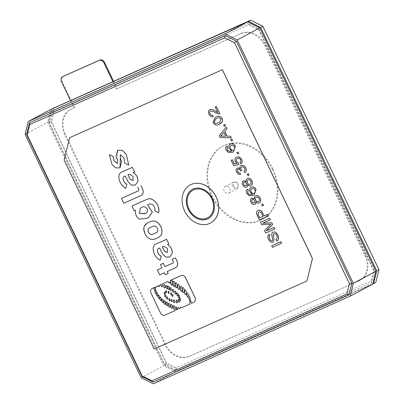 <?xml version="1.0" encoding="UTF-8"?>
<svg xmlns="http://www.w3.org/2000/svg" width="404" height="404" viewBox="0 0 404 404"><rect width="100%" height="100%" fill="white"/><g stroke="black" fill="none" stroke-linecap="round" stroke-linejoin="round"><path stroke-width="0.3" stroke-dasharray="2.02 1.52" d="M224.2 190.966A3.737 2.985 61.9 0 1 225.164 186.456A3.737 2.985 61.9 0 1 229.654 188.542A3.737 2.985 61.9 0 1 228.689 193.051A3.737 2.985 61.9 0 1 224.2 190.966M232.588 186.481A3.737 2.985 61.9 0 1 233.552 181.972A3.737 2.985 61.9 0 1 238.047 184.052A3.737 2.985 61.9 0 1 237.082 188.562A3.737 2.985 61.9 0 1 232.588 186.481M233.638 185.976A2.909 2.318 61.9 0 1 234.507 182.406A2.909 2.318 61.9 0 1 237.88 184.088A2.909 2.318 61.9 0 1 237.012 187.653A2.909 2.318 61.9 0 1 233.638 185.976M192.531 189.314A16.614 13.256 61.9 0 1 192.551 189.299A16.614 13.256 61.9 0 1 212.514 198.556A16.614 13.256 61.9 0 1 208.227 218.599A16.614 13.256 61.9 0 1 208.206 218.614M190.178 184.916A21.599 17.236 -118.1 0 0 184.633 210.964A21.599 17.236 -118.1 0 0 210.555 223.008M144.768 213.822C147.379 213.034 148.106 211.216 146.95 208.368C145.193 206.535 143.364 206.257 141.456 207.535L140.314 208.09M175.695 282.972L175.932 282.911C176.997 282.118 177.836 288.537 176.548 287.643M173.584 305.818L173.801 305.752C174.74 305.106 175.558 310.045 174.407 309.398M171.185 304.661L171.402 304.601C172.336 303.949 173.159 308.893 172.008 308.247M168.766 303.566L168.978 303.505C169.917 302.854 170.741 307.798 169.584 307.151M166.448 302.197L166.655 302.136C167.559 301.51 168.352 306.277 167.241 305.656M164.251 300.823L164.463 300.763C165.367 300.137 166.16 304.904 165.044 304.283M162.211 299.329L162.403 299.273C163.231 298.707 163.933 303.045 162.923 302.47M160.181 297.319L160.368 297.263C161.186 296.682 161.943 301.02 160.928 300.465M158.312 295.193L158.509 295.137C159.338 294.577 160.019 298.909 159.014 298.334M156.671 292.779L156.888 292.723C157.737 292.198 158.292 296.531 157.297 295.92M154.434 287.683L154.656 287.633C155.459 287.204 155.792 291.127 154.904 290.526M155.358 290.441L155.58 290.39C156.383 289.961 156.717 293.885 155.828 293.284M164.115 284.79L164.332 284.729C165.196 284.219 165.771 288.365 164.761 287.794M166.387 285.623L166.63 285.552C167.488 285.037 168.069 289.188 167.059 288.613M168.19 286.431L168.412 286.37C169.271 285.855 169.852 290.006 168.842 289.431M170.266 287.769L170.468 287.714C171.251 287.244 171.776 291.016 170.857 290.496M172.675 289.405L172.877 289.35C173.659 288.885 174.185 292.658 173.266 292.137M175.083 291.274L175.291 291.218C176.068 290.749 176.599 294.521 175.679 294.001M177.144 293.193L177.346 293.137C178.129 292.673 178.654 296.445 177.735 295.92M178.694 295.299L178.891 295.248C179.634 294.804 180.133 298.394 179.26 297.894M179.517 298.046L179.709 297.995C180.457 297.551 180.957 301.142 180.083 300.647M178.492 299.591L178.684 299.536C179.427 299.091 179.931 302.687 179.053 302.187M176.371 300.207L176.563 300.157C177.306 299.712 177.811 303.303 176.932 302.803M173.715 300.021L173.907 299.97C174.649 299.526 175.154 303.116 174.276 302.621M171.321 299.48L171.528 299.43C172.336 300.308 172.407 301.106 171.735 301.833M169.124 298.521L169.301 298.47C170.15 299.298 170.266 300.101 169.64 300.879M166.817 296.783L166.998 296.738C167.842 297.566 167.948 298.369 167.322 299.147M164.963 294.718L165.14 294.668C165.993 295.486 166.11 296.294 165.494 297.081M164.514 292.117L164.701 292.072C165.438 292.87 165.499 293.597 164.888 294.253M165.842 290.678L166.029 290.633C166.766 291.43 166.832 292.158 166.216 292.814M168.392 291.254L168.579 291.208C169.316 292.006 169.377 292.733 168.766 293.39M170.927 292.925L171.099 292.885C171.771 293.607 171.826 294.269 171.271 294.864M172.336 294.531L172.513 294.491C173.18 295.213 173.24 295.874 172.68 296.475M184.946 290.138L185.184 290.077C186.249 289.304 187.102 295.486 185.815 294.632M182.876 287.825L183.138 287.759C184.254 287.047 184.8 293.44 183.542 292.481M180.689 286.527L180.926 286.461C182.002 285.684 182.805 292.097 181.517 291.193M171.251 280.139L171.468 280.083C172.518 279.22 173.478 286.108 172.175 285.163M173.452 281.558L173.68 281.497C174.745 280.684 175.599 287.3 174.306 286.38M178.184 284.593L178.417 284.532C179.492 283.734 180.295 290.284 179.012 289.36M186.921 292.92L187.057 292.87C187.87 293.173 188.38 294.208 188.592 295.97C189.234 295.511 189.708 296.152 190.016 297.889L191.516 303.288L193.819 302.263A3.889 3.106 61.9 0 0 193.955 302.197M215.206 107.035L217.786 112.554M210.434 111.09L210.56 111.024C212.115 110.928 213.65 111.469 215.17 112.635L218.998 114.074L219.877 113.867M209.858 109.59C208.338 110.55 208.05 112.075 208.999 114.165C210.04 116.271 211.464 117.089 213.282 116.625M215.135 117.407L213.054 122.67C214.913 125.174 217.019 125.695 219.382 124.22L220.129 123.856M223.73 124.902L224.417 126.346L225.583 125.826M226.225 127.169L219.261 135.678L220.114 137.466L231.335 137.885M230.74 139.602L231.431 141.041L232.593 140.526M226.932 145.839C225.589 146.803 225.331 148.233 226.149 150.121L228.558 152.54L233.552 151.778M231.765 150.854L229.265 148.652C228.462 146.435 228.917 144.895 230.633 144.021M236.926 152.571L237.618 154.015L238.779 153.495M237.224 158.565L237.451 158.454C238.719 157.888 239.784 158.328 240.648 159.777C241.153 161.029 240.936 161.959 239.996 162.559L240.799 163.948M231.113 160.226L233.653 165.559L238.865 164.635M236.694 157.045C234.982 157.908 234.527 159.444 235.325 161.651L236.825 163.398M241.713 167.049L241.88 166.963C243.046 166.559 244.006 167.029 244.748 168.372C245.258 169.624 245.046 170.569 244.122 171.205L244.925 172.599M238.027 169.387L238.158 169.321C239.168 169.074 239.971 169.569 240.557 170.806L241.759 170.7M237.431 167.897C236.072 168.801 235.81 170.21 236.643 172.124C237.602 173.922 238.9 174.669 240.542 174.371M241.198 165.519C240.042 166.064 239.628 167.105 239.966 168.63L239.9 168.564M247.238 174.19L247.925 175.629L249.091 175.109M247.566 184.658L247.556 184.562C248.571 185.81 249.677 186.178 250.879 185.668L251.076 185.572M243.556 180.719C242.168 181.608 241.9 183.017 242.759 184.941C243.698 186.805 244.965 187.517 246.556 187.072L246.662 187.017M247.475 178.447C246.324 179.007 245.874 180.053 246.137 181.588L246.076 181.527M247.556 189.072C246.213 190.037 245.95 191.466 246.768 193.354L249.177 195.773L254.172 195.011M251.253 187.249C249.541 188.123 249.081 189.668 249.884 191.885L252.333 194.102M255.818 201.95L255.803 201.854C256.818 203.101 257.929 203.47 259.131 202.959L259.323 202.864M251.808 198.011C250.419 198.904 250.152 200.308 251.005 202.232C251.95 204.096 253.212 204.808 254.803 204.363L254.909 204.308M255.722 195.743C254.571 196.299 254.126 197.344 254.384 198.884L254.323 198.819M261.671 204.449L262.358 205.888L263.524 205.373M258.08 210.418C256.712 211.085 256.277 212.317 256.772 214.105L259.449 219.938L268.544 215.893M260.55 222.245L261.681 224.609L270.842 224.215L264.57 230.669L265.706 233.052L274.796 229.002M262.716 223.205L270.397 219.781M273.836 233.633L273.927 233.583C275.144 233.371 276.084 233.987 276.74 235.446C277.563 237.274 277.311 238.618 275.983 239.486L276.866 241.001M269.301 234.073C267.66 235.274 267.428 237.062 268.609 239.431C269.635 241.683 271.089 242.612 272.958 242.228L273.089 242.163M273.109 232.027C272.089 232.568 271.665 233.547 271.841 234.956L272.73 239.92L272.119 240.678M271.756 245.733L272.508 247.319L281.603 243.274M139.451 219.226L148.081 218.024M147.677 204.848L149.94 203.833C153.621 204.273 155.272 206.631 154.883 210.908L158.605 212.736M139.491 219.205C136.289 216.862 134.976 213.822 135.552 210.085L134.209 210.681L131.982 206.005M182.376 307.353L181.517 307.737L180.482 307.186M178.189 307.348L179.522 308.626L180.073 308.378M175.912 306.52L177.371 309.585L177.841 309.373M164.948 315.115L176.301 310.06M164.994 315.09A3.889 3.106 61.9 0 1 160.479 312.848L151.111 293.208A3.889 3.106 61.9 0 1 152.096 288.527M156.035 286.764L155.464 288.057M157.757 285.997L157.176 286.769M159.994 285.002L159.434 286.603M162.085 284.068C162.842 285.401 162.847 286.35 162.1 286.921M169.17 282.022L168.64 282.517M170.432 280.356C170.892 282.017 170.781 283.022 170.109 283.376M188.39 296.93L188.128 297.097L188.39 296.93M189.693 304.096L183.047 307.06M175.7 267.695A5.348 4.267 61.9 0 1 175.503 267.796L167.246 271.473M168.2 273.478L165.362 274.745L164.403 272.735L159.706 274.826L157.378 269.943M162.075 267.852L160.489 264.529M172.225 259.317L173.296 261.565A1.217 0.97 61.9 0 1 172.963 263.044M169.72 257.045L165.65 257.01L162.317 253.53L159.656 247.945L158.555 248.435M155.222 244.364C150.465 247.879 154.919 258.025 160.221 260.242M167.483 244.577L168.867 243.955M158.535 237.456L154.954 239.052C150.737 240.254 147.379 238.431 144.874 233.588L143.955 227.568L146.854 223.276M141.178 195.48A5.348 4.267 61.9 0 1 140.981 195.576L123.811 203.222L121.498 198.369M137.703 187.102L138.774 189.35A1.217 0.97 61.9 0 1 138.441 190.824M135.396 185.083L131.325 185.047L127.992 181.568L125.331 175.982L124.2 176.487M125.897 188.279C120.594 186.057 116.14 175.912 120.897 172.397M134.542 171.993L133.209 172.594M128.831 165.069L124.791 163.11L124.018 157.883L120.427 154.591M120.013 167.882L115.726 167.852L112.029 164.388L109.413 154.636M117.281 163.463L117.7 150.172M69.645 137.688L64.17 160.11L154.242 348.945L306.979 280.957M163.681 246.157L167.382 248.263L167.387 252.55M162.347 246.753L163.726 246.132M153.146 226.28L153.192 226.255C156.484 224.306 159.827 231.416 156.257 232.684L156.257 232.684M153.192 226.255L149.611 227.846M129.356 174.195L133.057 176.301L133.042 180.603M127.972 174.811L129.401 174.169M261.671 213.746L263.009 216.433M258.828 212.009L258.868 211.984C260.11 211.595 261.055 212.176 261.716 213.721M254.56 200.616L254.606 200.591C255.101 201.677 254.939 202.454 254.121 202.919M252.48 199.46L252.525 199.435C253.399 199.177 254.091 199.561 254.606 200.591M259.105 198.596L259.151 198.571C259.742 199.98 259.494 200.965 258.419 201.53M256.348 197.213L256.394 197.192C257.53 196.788 258.449 197.248 259.151 198.571M255.015 190.021L255.06 189.996C255.646 191.567 255.333 192.673 254.116 193.314M251.929 188.698L251.975 188.673C253.202 188.153 254.232 188.592 255.06 189.996M246.314 183.32L246.354 183.3C246.849 184.386 246.692 185.158 245.869 185.628M244.233 182.169L244.279 182.143C245.152 181.881 245.844 182.265 246.354 183.3M250.859 181.3L250.904 181.28C251.49 182.684 251.248 183.674 250.172 184.239M248.101 179.921L248.147 179.896C249.278 179.497 250.197 179.957 250.904 181.28M234.396 146.788L234.441 146.763C235.027 148.334 234.714 149.44 233.497 150.081M231.31 145.465L231.356 145.445C232.583 144.92 233.613 145.359 234.441 146.763M223.973 132.345L225.846 136.158M221.17 119.059L219.513 122.382M216.584 118.478L216.63 118.458C218.241 117.306 219.771 117.503 221.215 119.034M215.787 118.867L216.63 118.458M141.168 377.755L163.691 365.711L47.601 122.321L50.732 109.484M153.308 383.8L175.831 371.751L163.691 365.711M25.078 134.37L47.601 122.321M372.695 284.123L175.831 371.751M248.909 24.826L258.792 29.744L373.695 270.65L371.145 281.103L176.285 367.837L166.408 362.918L51.5 122.013L54.05 111.56L248.909 24.826L247.814 23.573L258.823 29.058L374.321 271.2L371.478 282.851L175.619 370.029L164.605 364.549L49.106 122.407L51.949 110.757L247.814 23.573M258.792 29.744L258.823 29.058M373.695 270.65L374.321 271.2M54.05 111.56L51.949 110.757M371.145 281.103L371.478 282.851M51.5 122.013L49.106 122.407M372.715 284.037L176.715 371.281L164.574 365.236L48.485 121.851L51.596 109.1M176.285 367.837L175.619 370.029M166.408 362.918L164.605 364.549M53.823 107.828L50.692 120.67L166.781 364.06L178.922 370.099L375.786 282.472M176.715 371.281L178.922 370.099M48.485 121.851L50.692 120.67M164.574 365.236L166.781 364.06M272.387 169.518A41.536 33.143 61.9 0 1 261.671 219.635A41.536 33.143 61.9 0 1 211.777 196.501A41.536 33.143 61.9 0 1 222.488 146.384A41.536 33.143 61.9 0 1 272.387 169.518M273.048 169.165A41.536 33.143 61.9 0 1 262.337 219.281A41.536 33.143 61.9 0 1 212.438 196.142A41.536 33.143 61.9 0 1 223.149 146.031A41.536 33.143 61.9 0 1 273.048 169.165M113.544 81.244L117.094 88.688L241.35 33.38A20.766 16.569 61.9 0 1 265.438 45.369L365.514 255.187A20.766 16.569 61.9 0 1 360.161 280.245A20.766 16.569 61.9 0 1 359.297 280.664L189.587 356.207A20.766 16.569 61.9 0 1 165.499 344.218L65.423 134.401A20.766 16.569 61.9 0 1 70.776 109.348A20.766 16.569 61.9 0 1 71.639 108.923L74.669 107.575L62.16 81.35A4.151 3.313 61.9 0 1 63.231 76.336M112.857 81.552L116.433 89.047L240.688 33.739A20.766 16.569 61.9 0 1 264.777 45.728L364.852 255.54A20.766 16.569 61.9 0 1 359.494 280.598A20.766 16.569 61.9 0 1 358.636 281.022L188.926 356.56A20.766 16.569 61.9 0 1 164.837 344.572L64.756 134.759A20.766 16.569 61.9 0 1 70.114 109.701A20.766 16.569 61.9 0 1 70.978 109.277L74.008 107.929L70.432 100.434M74.669 107.575L74.008 107.929M117.094 88.688L116.433 89.047M71.639 108.923L70.978 109.277M65.423 134.401L64.756 134.759M62.16 81.35L61.499 81.704M241.35 33.38L240.688 33.739M265.438 45.369L264.777 45.728M365.514 255.187L364.852 255.54M359.297 280.664L358.636 281.022M189.587 356.207L188.926 356.56M165.499 344.218L164.837 344.572M225.164 186.456L233.552 181.972M228.689 193.051L237.082 188.562M262.337 219.281L261.671 219.635M70.776 109.348L70.114 109.701M360.161 280.245L359.494 280.598M223.149 146.031L222.488 146.384"/><path stroke-width="0.61" d="M193.662 189.845A15.635 12.473 -118.1 0 0 188.981 209.03A15.635 12.473 -118.1 0 0 207.116 218.054A15.635 12.473 -118.1 0 0 211.797 198.874A15.635 12.473 -118.1 0 0 193.662 189.845M208.206 218.614A16.614 13.256 61.9 0 1 188.269 209.348A16.614 13.256 61.9 0 1 192.531 189.314M188.224 209.368A16.614 13.256 -118.1 0 0 208.181 218.625A16.614 13.256 -118.1 0 0 212.469 198.576A16.614 13.256 -118.1 0 0 192.506 189.325A16.614 13.256 -118.1 0 0 188.224 209.368M216.105 196.96A21.599 17.236 -118.1 0 0 190.158 184.931A21.599 17.236 -118.1 0 0 184.588 210.989A21.599 17.236 -118.1 0 0 210.534 223.018A21.599 17.236 -118.1 0 0 216.105 196.96M210.555 223.008A21.599 17.236 -118.1 0 0 210.58 222.998A21.599 17.236 -118.1 0 0 216.15 196.935A21.599 17.236 -118.1 0 0 190.203 184.906A21.599 17.236 -118.1 0 0 190.178 184.916M140.314 208.09L139.511 213.312L145.076 213.66M141.41 207.56C143.319 206.277 145.152 206.56 146.904 208.393C148.061 211.236 147.334 213.054 144.723 213.842L139.456 213.322L140.294 208.1L141.41 207.56M145.056 213.676L144.723 213.842M176.503 287.668C177.795 288.562 176.952 282.144 175.886 282.931C174.599 282.037 175.437 288.456 176.503 287.668L176.715 287.618M176.74 287.603L176.548 287.643C175.482 288.431 174.639 282.017 175.932 282.911M174.361 309.424C175.518 310.07 174.695 305.126 173.755 305.777C172.604 305.131 173.427 310.075 174.361 309.424L174.558 309.373M174.578 309.363L174.407 309.398C173.468 310.05 172.649 305.111 173.801 305.752M171.963 308.267C173.114 308.914 172.296 303.975 171.357 304.621C170.205 303.98 171.023 308.919 171.963 308.267L172.154 308.222M172.18 308.207L172.008 308.247C171.069 308.898 170.251 303.954 171.402 304.601M169.544 307.176C170.695 307.823 169.872 302.879 168.938 303.53C167.781 302.884 168.604 307.823 169.544 307.176L169.736 307.126M169.756 307.111L169.584 307.151C168.65 307.803 167.827 302.859 168.978 303.505M167.195 305.682C168.306 306.303 167.519 301.536 166.61 302.162C165.499 301.536 166.291 306.308 167.195 305.682L167.382 305.631M167.407 305.621L167.241 305.656C166.337 306.283 165.544 301.515 166.655 302.136M165.004 304.308C166.115 304.929 165.322 300.162 164.418 300.788C163.307 300.167 164.1 304.934 165.004 304.308L165.191 304.257M165.211 304.247L165.044 304.283C164.14 304.909 163.347 300.142 164.463 300.763M162.878 302.495C163.888 303.066 163.186 298.733 162.363 299.298C161.353 298.728 162.054 303.061 162.878 302.495L162.923 302.47C162.1 303.04 161.393 298.702 162.403 299.273M160.883 300.485C161.898 301.041 161.14 296.708 160.322 297.288C159.312 296.733 160.07 301.066 160.883 300.485L161.05 300.445M161.07 300.43L160.928 300.465C160.11 301.046 159.353 296.708 160.368 297.263M158.969 298.359C159.979 298.935 159.292 294.602 158.464 295.162C157.459 294.582 158.141 298.92 158.969 298.359L159.146 298.314M159.166 298.304L159.014 298.334C158.186 298.894 157.499 294.561 158.509 295.137M157.252 295.94C158.252 296.556 157.691 292.223 156.843 292.749C155.848 292.137 156.404 296.465 157.252 295.94L157.444 295.9M157.469 295.885L157.297 295.92C156.449 296.445 155.888 292.112 156.888 292.723M154.858 290.552C155.747 291.153 155.414 287.229 154.611 287.658C153.722 287.052 154.06 290.981 154.858 290.552L155.06 290.511M155.08 290.501L154.904 290.526C154.106 290.956 153.767 287.032 154.656 287.633M155.782 293.309C156.671 293.91 156.338 289.986 155.535 290.41C154.646 289.809 154.984 293.733 155.782 293.309L155.984 293.269M156.005 293.254L155.828 293.284C155.025 293.713 154.692 289.784 155.58 290.39M164.716 287.815C165.726 288.39 165.15 284.239 164.292 284.754C163.277 284.179 163.857 288.33 164.716 287.815L164.918 287.769M164.938 287.754L164.761 287.794C163.903 288.305 163.322 284.153 164.332 284.729M167.014 288.638C168.024 289.208 167.448 285.062 166.589 285.572C165.574 285.002 166.155 289.148 167.014 288.638L167.216 288.587M167.236 288.577L167.059 288.613C166.201 289.128 165.62 284.977 166.63 285.552M168.796 289.456C169.806 290.032 169.226 285.881 168.367 286.396C167.357 285.82 167.938 289.966 168.796 289.456L168.993 289.41M169.018 289.395L168.842 289.431C167.978 289.946 167.402 285.795 168.412 286.37M170.811 290.516C171.73 291.042 171.205 287.269 170.427 287.734C169.508 287.214 170.034 290.986 170.811 290.516L170.993 290.476M171.018 290.466L170.857 290.496C170.079 290.961 169.549 287.188 170.468 287.714M173.22 292.158C174.139 292.683 173.614 288.911 172.836 289.375C171.917 288.855 172.442 292.627 173.22 292.158L173.402 292.117M173.427 292.102L173.266 292.137C172.488 292.602 171.958 288.83 172.877 289.35M175.634 294.026C176.553 294.546 176.028 290.774 175.245 291.239C174.326 290.718 174.851 294.491 175.634 294.026L175.816 293.981M175.836 293.971L175.679 294.001C174.897 294.466 174.371 290.693 175.291 291.218M177.689 295.945C178.608 296.465 178.083 292.693 177.3 293.163C176.381 292.637 176.912 296.41 177.689 295.945L177.871 295.9M177.891 295.89L177.735 295.92C176.952 296.39 176.427 292.617 177.346 293.137M179.214 297.92C180.088 298.42 179.588 294.824 178.846 295.268C177.972 294.774 178.472 298.364 179.214 297.92L179.386 297.879M179.411 297.869L179.26 297.894C178.518 298.344 178.012 294.748 178.891 295.248M180.038 300.667C180.911 301.167 180.411 297.571 179.669 298.016C178.79 297.521 179.295 301.111 180.038 300.667L180.209 300.626M180.229 300.616L180.083 300.647C179.336 301.091 178.836 297.495 179.709 297.995M179.012 302.212C179.886 302.707 179.386 299.117 178.639 299.561C177.765 299.061 178.265 302.657 179.012 302.212L179.184 302.172M179.204 302.157L179.053 302.187C178.31 302.631 177.811 299.041 178.684 299.536M176.891 302.828C177.765 303.328 177.265 299.733 176.518 300.177C175.644 299.682 176.144 303.273 176.891 302.828L177.063 302.788M177.083 302.778L176.932 302.803C176.189 303.247 175.689 299.657 176.563 300.157M174.235 302.641C175.109 303.141 174.609 299.551 173.861 299.995C172.988 299.495 173.488 303.086 174.235 302.641L174.407 302.601M174.427 302.591L174.276 302.621C173.533 303.066 173.033 299.47 173.907 299.97M171.69 301.854C172.362 301.131 172.296 300.334 171.483 299.455C170.811 300.177 170.877 300.98 171.69 301.854L171.872 301.818M171.897 301.808L171.735 301.833C170.922 300.955 170.857 300.157 171.528 299.43M169.594 300.904C170.22 300.127 170.109 299.324 169.261 298.495C168.635 299.273 168.746 300.076 169.594 300.904L169.751 300.869M169.776 300.854L169.64 300.879C168.791 300.056 168.68 299.248 169.301 298.47M167.276 299.167C167.907 298.394 167.796 297.591 166.953 296.758C166.327 297.536 166.433 298.339 167.276 299.167L167.438 299.132M167.458 299.122L167.322 299.147C166.478 298.314 166.367 297.511 166.998 296.738M165.453 297.102C166.069 296.314 165.948 295.511 165.095 294.693C164.478 295.481 164.6 296.284 165.453 297.102L165.494 297.081C164.64 296.258 164.524 295.455 165.14 294.668M164.842 294.279C165.458 293.622 165.393 292.895 164.655 292.097C164.044 292.754 164.105 293.481 164.842 294.279L165.014 294.248M165.034 294.233L164.888 294.253C164.15 293.461 164.09 292.733 164.701 292.072M166.175 292.839C166.786 292.178 166.726 291.451 165.988 290.653C165.377 291.314 165.438 292.041 166.175 292.839L166.342 292.804M166.362 292.789L166.216 292.814C165.483 292.016 165.418 291.289 166.029 290.633M168.721 293.415C169.337 292.759 169.271 292.031 168.534 291.234C167.923 291.89 167.983 292.617 168.721 293.415L168.887 293.38M168.912 293.37L168.766 293.39C168.029 292.592 167.968 291.865 168.579 291.208M171.225 294.89C171.781 294.294 171.725 293.632 171.054 292.905C170.498 293.506 170.554 294.168 171.225 294.89L171.377 294.859M171.397 294.844L171.271 294.864C170.599 294.142 170.544 293.481 171.099 292.885M172.639 296.496C173.195 295.9 173.139 295.238 172.468 294.511C171.912 295.112 171.968 295.773 172.639 296.496L172.791 296.465M172.811 296.455L172.68 296.475C172.013 295.748 171.958 295.087 172.513 294.491M185.769 294.657C187.062 295.511 186.204 289.33 185.138 290.097C183.85 289.249 184.704 295.43 185.769 294.657L185.986 294.607M186.007 294.597L185.815 294.632C184.749 295.405 183.896 289.224 185.184 290.077M183.497 292.501C184.759 293.466 184.209 287.067 183.098 287.784C181.84 286.825 182.386 293.218 183.497 292.501L183.744 292.456M183.764 292.44L183.542 292.481C182.426 293.198 181.881 286.8 183.138 287.759M181.477 291.218C182.76 292.122 181.962 285.709 180.886 286.486C179.598 285.583 180.401 291.996 181.477 291.218L181.689 291.168M181.714 291.158L181.517 291.193C180.442 291.976 179.644 285.562 180.926 286.461M171.422 280.103C170.119 279.164 171.079 286.052 172.129 285.189C173.432 286.133 172.473 279.24 171.422 280.103L171.23 280.154M172.346 285.128L172.175 285.163C171.124 286.032 170.165 279.139 171.468 280.083M173.634 281.522C172.346 280.598 173.195 287.214 174.26 286.401C175.553 287.325 174.705 280.709 173.634 281.522L173.427 281.568M174.493 286.34L174.306 286.38C173.24 287.188 172.387 280.573 173.68 281.497M178.376 284.552C177.088 283.628 177.891 290.178 178.967 289.385C180.25 290.309 179.452 283.76 178.376 284.552L178.159 284.603M179.204 289.325L179.012 289.36C177.937 290.153 177.134 283.608 178.417 284.532M183.088 307.035L181.477 307.762L180.482 307.186L180.027 308.404L179.477 308.651L178.169 307.358L177.795 309.398L177.326 309.605L175.917 306.515L176.255 310.08L164.948 315.115A3.889 3.106 -118.1 0 1 160.439 312.868L151.071 293.233A3.889 3.106 -118.1 0 1 152.071 288.537A3.889 3.106 -118.1 0 1 152.232 288.456L154.687 287.365L155.606 288.042M155.626 288.027L154.727 287.345L152.278 288.436A3.889 3.106 61.9 0 0 152.116 288.512A3.889 3.106 61.9 0 0 152.096 288.527M155.424 288.082L155.989 286.784L156.636 286.497L157.333 286.749M157.353 286.734L156.681 286.476L155.989 286.784M157.131 286.795L158.53 285.653L159.59 286.577M159.61 286.567L158.575 285.633L157.712 286.017M159.388 286.628L159.949 285.022L161.07 284.522C160.994 285.8 161.322 286.608 162.054 286.946L162.257 286.901M162.277 286.885L162.1 286.921C161.363 286.582 161.039 285.774 161.115 284.502L159.949 285.022M162.054 286.946C162.807 286.375 162.802 285.426 162.039 284.093L167.806 281.527L168.796 282.502M168.822 282.487L167.847 281.502L162.039 284.093M168.594 282.542L169.13 282.048L170.246 283.361M170.271 283.345L169.13 282.048M170.064 283.401C170.735 283.047 170.847 282.037 170.387 280.376L181.058 275.629A3.889 3.106 -118.1 0 1 185.572 277.876L194.94 297.511A3.889 3.106 -118.1 0 1 193.935 302.207A3.889 3.106 -118.1 0 1 193.774 302.283L191.471 303.313L189.971 297.915C189.663 296.172 189.188 295.536 188.547 295.991C188.34 294.228 187.825 293.198 187.017 292.895L186.895 292.93M187.017 292.895C185.82 292.259 187.269 297.995 188.082 297.122L188.128 297.097C187.31 297.97 185.865 292.238 187.057 292.87M216.372 106.515L215.165 107.06L216.372 106.515L219.877 113.867L218.953 114.1L215.125 112.66C213.61 111.489 212.07 110.954 210.514 111.05L210.408 111.1M210.514 111.05C209.636 111.625 209.469 112.529 210.019 113.751C210.686 115.059 211.565 115.529 212.666 115.155L213.236 116.65L212.711 115.135C211.61 115.504 210.726 115.039 210.065 113.731C209.514 112.504 209.676 111.6 210.56 111.024M217.832 112.534L215.079 111.05C213.337 109.721 211.595 109.232 209.858 109.59L209.646 109.696M220.129 123.856L222.584 121.468L222.266 118.569C220.412 116.059 218.306 115.539 215.943 117.014L215.135 117.407M224.851 124.407L225.538 125.851L224.897 124.387L223.685 124.927L224.897 124.387M231.29 137.905L230.532 136.204L227.124 136.168L224.841 131.376L227.028 128.851L226.225 127.169L226.982 128.876L224.796 131.401L227.083 136.193L230.487 136.224L231.29 137.905L220.069 137.491L219.215 135.704L226.179 127.194M231.861 139.107L232.593 140.526L231.906 139.082L230.699 139.627L231.906 139.082M231.765 150.854C230.628 151.51 229.406 151.51 228.098 150.859L227.245 149.748L227.053 148.162L227.74 147.228L226.932 145.839L227.694 147.253L227.008 148.187L227.2 149.773L228.053 150.879C229.361 151.535 230.583 151.535 231.724 150.874L229.219 148.677C228.417 146.46 228.876 144.915 230.588 144.041C232.517 143.314 234.118 144.036 235.391 146.213L233.527 151.788L232.901 152.096L228.512 152.566L226.104 150.147C225.286 148.258 225.548 146.829 226.891 145.864M233.527 151.788L235.436 146.187C234.163 144.016 232.558 143.294 230.633 144.021L230.351 144.162M238.047 152.076L238.739 153.52L238.092 152.05L236.885 152.596L238.092 152.05M240.759 163.974L239.951 162.585C240.89 161.984 241.107 161.055 240.602 159.797C239.744 158.353 238.678 157.913 237.406 158.479C236.183 159.04 235.886 160.085 236.517 161.605L238.254 163.166L238.825 164.66L233.613 165.584L231.068 160.252L232.234 159.732L234.214 163.888L236.84 163.408L235.279 161.676C234.482 159.469 234.936 157.934 236.648 157.065L239.193 156.979L241.658 159.343C242.546 161.408 242.249 162.953 240.759 163.974L240.799 163.948C242.294 162.933 242.592 161.388 241.698 159.317L239.234 156.954L236.694 157.045M238.825 164.66L238.294 163.145L236.562 161.585C235.931 160.06 236.224 159.014 237.451 158.454M236.825 163.398L234.259 163.862L232.275 159.706L231.068 160.252M244.88 172.619L244.077 171.23C245.001 170.594 245.213 169.65 244.703 168.397C243.96 167.049 243.006 166.579 241.834 166.988C240.829 167.559 240.602 168.508 241.148 169.847L241.718 170.725L240.511 170.831C239.925 169.594 239.128 169.094 238.113 169.342C237.335 169.816 237.173 170.579 237.628 171.634C238.198 172.695 238.966 173.119 239.931 172.902L240.501 174.397C238.855 174.695 237.557 173.942 236.598 172.144C235.764 170.236 236.027 168.827 237.385 167.918L239.92 168.65C239.587 167.125 239.996 166.089 241.158 165.544C243.056 164.978 244.597 165.792 245.778 167.983C246.647 170.039 246.344 171.589 244.88 172.619L244.925 172.599C246.389 171.564 246.687 170.018 245.819 167.958C244.642 165.766 243.102 164.953 241.198 165.519L240.986 165.625M241.718 170.725L241.193 169.826C240.643 168.488 240.875 167.534 241.88 166.963M240.501 174.397L239.971 172.882C239.011 173.094 238.244 172.675 237.673 171.609C237.219 170.554 237.38 169.791 238.158 169.321M239.966 168.63L237.269 167.978M248.359 173.695L249.046 175.134L248.404 173.669L247.192 174.21L248.404 173.669M246.662 187.017L246.511 187.092C244.92 187.537 243.657 186.83 242.713 184.961C241.86 183.042 242.122 181.633 243.516 180.739L246.092 181.613C245.834 180.078 246.278 179.028 247.43 178.472C249.283 177.901 250.778 178.694 251.914 180.846C252.869 183.093 252.51 184.709 250.839 185.694C249.637 186.199 248.526 185.83 247.511 184.588C247.733 185.8 247.399 186.638 246.511 187.092M246.556 187.072C247.445 186.613 247.778 185.779 247.556 184.562M246.137 181.588L243.365 180.815M250.879 185.668C252.556 184.684 252.914 183.068 251.955 180.82C250.823 178.669 249.329 177.881 247.475 178.447L247.263 178.558M252.389 194.082C251.248 194.743 250.026 194.743 248.718 194.087L247.864 192.981L247.672 191.395L248.359 190.461L247.511 189.092L248.314 190.486L247.632 191.42L247.819 193.006L248.677 194.112C249.98 194.768 251.202 194.763 252.343 194.107L249.844 191.91C249.041 189.693 249.495 188.148 251.207 187.274C253.136 186.547 254.737 187.269 256.015 189.441L254.151 195.021L253.52 195.329L249.132 195.799L246.728 193.375C245.905 191.486 246.167 190.062 247.511 189.092M254.172 195.011L256.055 189.42C254.783 187.244 253.182 186.522 251.253 187.249L250.97 187.39M254.909 204.308L254.757 204.389C253.167 204.828 251.904 204.121 250.96 202.252C250.106 200.333 250.374 198.925 251.763 198.031L254.338 198.904C254.081 197.369 254.525 196.324 255.681 195.763C257.535 195.193 259.025 195.985 260.161 198.137C261.12 200.384 260.762 202 259.085 202.985C257.883 203.495 256.772 203.126 255.757 201.879C255.979 203.096 255.646 203.929 254.757 204.389M254.803 204.363C255.692 203.909 256.025 203.071 255.803 201.854M254.384 198.884L251.616 198.106M259.131 202.959C260.802 201.98 261.161 200.364 260.206 198.117C259.07 195.96 257.575 195.172 255.722 195.743L255.51 195.849M262.792 203.954L263.524 205.373L262.837 203.929L261.63 204.474L262.837 203.929M268.498 215.913L267.786 214.307L264.054 215.968L262.741 213.211C261.661 210.726 260.105 209.797 258.08 210.418L258.035 210.439C260.06 209.817 261.615 210.752 262.701 213.236L264.014 215.988L267.741 214.332L268.498 215.913L259.408 219.963L256.727 214.13C256.232 212.337 256.666 211.11 258.035 210.439L258.08 210.418M274.755 229.028L265.66 233.078L264.524 230.689L270.801 224.235L261.635 224.634L260.504 222.266L269.599 218.221L270.357 219.806L262.661 223.23L271.786 222.806L272.574 224.462L266.307 230.866L273.998 227.442L274.796 229.002L274.043 227.422L266.347 230.846L272.619 224.437L271.831 222.781L262.716 223.205M270.357 219.806L269.645 218.195L260.504 222.266M276.866 241.001L275.937 239.506C277.265 238.643 277.518 237.294 276.695 235.471C276.038 234.012 275.099 233.391 273.887 233.608L273.816 233.643M276.735 241.072C278.77 239.749 279.108 237.698 277.755 234.911C276.634 232.568 275.089 231.608 273.109 232.027L272.922 232.123M272.958 242.228L274.134 239.693L273.271 235.33L273.927 233.583M273.089 242.163L272.917 242.249C271.044 242.637 269.594 241.708 268.564 239.456C267.382 237.087 267.615 235.3 269.256 234.098L270.059 235.658C269.044 236.391 268.902 237.471 269.63 238.905C270.185 240.259 271.013 240.85 272.119 240.678L272.175 240.653M280.8 241.708L281.603 243.274L280.846 241.688L271.71 245.758L280.846 241.688M148.081 218.024L152.313 212.211L147.677 204.848M131.982 206.005L147.617 199.046C153.783 196.96 160.479 206.424 158.605 212.736L154.838 210.928C155.227 206.656 153.581 204.298 149.894 203.858L147.632 204.868L152.273 212.231L148.061 218.034L139.451 219.226C136.244 216.882 134.931 213.842 135.507 210.11L134.163 210.706L131.982 206.005M154.197 348.97L306.939 280.982L312.408 258.56L222.336 69.725L69.599 137.713L64.125 160.136L154.197 348.97M180.027 308.404L180.507 307.176M177.795 309.398L178.189 307.348M176.255 310.08L175.912 306.52M181.058 275.629L170.387 280.376M181.103 275.604A3.889 3.106 61.9 0 1 185.618 277.851L194.981 297.49A3.889 3.106 61.9 0 1 193.981 302.182A3.889 3.106 61.9 0 1 193.955 302.197M183.047 307.06L189.693 304.096L190.158 302.995L189.875 301.005L188.39 296.93M175.498 257.863L177.103 261.231A5.348 4.267 61.9 0 1 175.725 267.685A5.348 4.267 61.9 0 1 175.7 267.695A5.348 4.267 -118.1 0 0 177.058 261.257L175.498 257.863L172.18 259.343L175.452 257.888M167.246 271.473L168.155 273.503L167.2 271.493L175.457 267.817A5.348 4.267 -118.1 0 0 175.679 267.711L175.725 267.685M162.029 267.872L157.333 269.968L162.029 267.877L160.444 264.549L163.327 263.262L164.928 266.62L172.932 263.055A1.217 0.97 -118.1 0 0 173.255 261.59L172.18 259.343M172.291 253.308L169.7 257.055L172.291 253.308C172.331 249.324 170.746 246.405 167.529 244.556M158.555 248.435C155.848 249.98 158.499 255.363 161.231 256.101L160.176 260.267C154.873 258.045 150.419 247.899 155.176 244.385L166.64 239.279L168.867 243.955L167.483 244.577C170.7 246.43 172.286 249.344 172.245 253.328M160.742 226.528C158.166 221.902 154.868 220.21 150.849 221.463L150.894 221.442C154.909 220.19 158.206 221.877 160.787 226.503C162.969 231.492 162.216 235.143 158.535 237.456L158.489 237.481C162.176 235.168 162.923 231.517 160.742 226.528L160.787 226.503M150.894 221.442L146.854 223.276M138.441 190.824A1.217 0.97 61.9 0 1 138.41 190.839L121.453 198.394L123.765 203.242L140.935 195.602A5.348 4.267 -118.1 0 0 141.158 195.491A5.348 4.267 -118.1 0 0 142.536 189.037L140.93 185.668L142.582 189.011A5.348 4.267 61.9 0 1 141.203 195.47A5.348 4.267 61.9 0 1 141.178 195.48M124.23 176.472C121.523 178.012 124.174 183.401 126.907 184.138L125.851 188.304L126.907 184.138M132.27 167.342L120.852 172.422L132.315 167.317L134.542 171.993L132.315 167.317M133.204 172.589C136.421 174.442 138.006 177.361 137.966 181.34L135.396 185.083M120.427 154.591L120.013 167.882M109.368 154.661L111.994 164.423L115.701 167.882L119.988 167.897L121.675 161.605L120.22 157.949L120.407 154.606L123.978 157.908L124.745 163.135L128.79 165.095L126.265 154.384L122.356 150.409L117.675 150.182L115.993 156.474L117.443 160.136L117.261 163.479L114.064 160.979L113.327 156.585L109.368 154.661L113.373 156.56L114.105 160.944L117.281 163.463M117.7 150.172L122.402 150.384L126.311 154.358L128.79 165.095M142.117 375.907L27.214 135.007L29.765 124.553L224.619 37.819L234.502 42.738L349.409 283.638L346.859 294.092L152 380.826L142.117 375.907L142.087 376.599L26.588 134.451L29.431 122.806L29.765 124.553M306.939 280.982L312.454 258.535L222.382 69.7L69.599 137.713M188.082 297.122L188.345 296.95L189.299 299.409L190.158 302.995M189.648 304.121L190.001 303.05M160.444 264.549L163.287 263.287L164.928 266.62M164.888 266.645L172.887 263.08M168.155 273.503L165.317 274.765L164.357 272.761L159.661 274.851L157.333 269.968M160.176 260.267L161.186 256.121C158.454 255.389 155.808 250 158.509 248.46L159.61 247.97L162.277 253.55L165.615 257.04L169.7 257.055M155.176 244.385L166.64 239.279M166.594 239.304L168.822 243.981M167.347 252.576L167.337 248.288L163.681 246.157L162.297 246.773L164.408 251.197L167.347 252.576L164.453 251.172L162.347 246.753M158.489 237.481L154.909 239.072C150.697 240.274 147.334 238.456 144.829 233.608C142.859 228.709 143.678 225.195 147.273 223.059L147.314 223.033M146.874 223.261L150.849 221.463M156.212 232.709C159.787 231.442 156.439 224.326 153.146 226.28L149.566 227.871C145.894 229.023 149.318 236.103 152.636 234.3L156.232 232.694L152.636 234.3M149.611 227.846C145.94 228.997 149.359 236.077 152.677 234.275M158.56 212.757C160.433 206.449 153.737 196.985 147.571 199.071L147.617 199.046M147.571 199.071L131.936 206.03M121.453 198.394L138.365 190.865A1.217 0.97 -118.1 0 0 138.734 189.37L137.658 187.128M126.861 184.158C124.129 183.426 121.483 178.038 124.185 176.492L125.285 176.008L127.952 181.588L131.29 185.077L135.375 185.093L137.966 181.34M137.921 181.366C137.961 177.381 136.375 174.467 133.158 172.614L134.497 172.018M133.042 180.603L130.128 179.209L128.023 174.791M130.083 179.23L133.022 180.613L133.012 176.321L129.356 174.195L127.972 174.811L130.128 179.209M120.852 172.422C116.094 175.937 120.549 186.082 125.851 188.304M281.558 243.294L272.468 247.344L271.71 245.758M269.256 234.098L270.013 235.678C268.998 236.416 268.857 237.496 269.584 238.926C270.14 240.284 270.968 240.875 272.074 240.703L272.685 239.941L271.796 234.977C271.624 233.568 272.044 232.593 273.069 232.053C275.043 231.628 276.594 232.593 277.71 234.931L277.755 234.911M277.71 234.931C279.063 237.719 278.725 239.774 276.695 241.092M273.887 233.608L273.23 235.35L274.134 239.693M274.089 239.718L272.917 242.249M258.828 212.009L257.883 213.898L259.701 217.907L262.964 216.458L261.671 213.746C261.014 212.201 260.065 211.62 258.828 212.009L258.671 212.085M262.964 216.453L259.742 217.887L257.929 213.873L258.868 211.984M263.479 205.394L262.317 205.914L261.63 204.474M254.207 202.874L254.076 202.944C254.894 202.475 255.055 201.702 254.56 200.616C254.05 199.581 253.353 199.197 252.48 199.46C251.687 199.935 251.53 200.702 252 201.768C252.51 202.793 253.202 203.187 254.076 202.944L254.187 202.889M258.55 201.465L258.378 201.551C259.454 200.99 259.696 200 259.105 198.596C258.403 197.273 257.484 196.814 256.348 197.213C255.283 197.798 255.04 198.793 255.631 200.192C256.333 201.5 257.252 201.955 258.378 201.551L258.525 201.48M254.121 202.919C253.247 203.162 252.556 202.773 252.046 201.748C251.571 200.682 251.732 199.909 252.525 199.435M258.419 201.53C257.292 201.929 256.378 201.475 255.676 200.172C255.086 198.768 255.328 197.773 256.394 197.192M250.99 187.38L251.253 187.249M254.237 193.248L254.071 193.339C255.288 192.693 255.601 191.587 255.015 190.021C254.187 188.618 253.162 188.173 251.929 188.698C250.743 189.279 250.46 190.329 251.081 191.839C251.859 193.248 252.853 193.743 254.071 193.339L254.217 193.263M254.116 193.314C252.899 193.723 251.904 193.223 251.126 191.814C250.505 190.304 250.788 189.259 251.975 188.673M245.96 185.582L245.829 185.648C246.647 185.184 246.809 184.406 246.314 183.32C245.799 182.29 245.107 181.906 244.233 182.169C243.44 182.643 243.279 183.411 243.753 184.477C244.263 185.502 244.955 185.891 245.829 185.648L245.94 185.593M250.298 184.173L250.127 184.259C251.202 183.694 251.45 182.709 250.859 181.3C250.157 179.977 249.238 179.517 248.101 179.921C247.036 180.507 246.793 181.497 247.384 182.901C248.086 184.209 249 184.658 250.127 184.259L250.278 184.184M245.869 185.628C245.001 185.87 244.309 185.476 243.799 184.456C243.324 183.391 243.486 182.618 244.279 182.143M250.172 184.239C249.046 184.638 248.132 184.184 247.425 182.876C246.839 181.477 247.076 180.482 248.147 179.896M249.046 175.134L247.879 175.654L247.192 174.21M238.739 153.52L237.572 154.035L236.885 152.596M230.371 144.147L230.633 144.021M233.618 150.02L233.451 150.106C234.668 149.465 234.982 148.359 234.396 146.788C233.568 145.384 232.537 144.945 231.31 145.465C230.123 146.051 229.841 147.096 230.462 148.606C231.239 150.015 232.234 150.515 233.451 150.106L233.598 150.03M233.497 150.081C232.28 150.49 231.28 149.99 230.502 148.586C229.881 147.071 230.164 146.026 231.356 145.445M232.553 140.547L231.386 141.067L230.699 139.627M222.74 136.153L225.806 136.183L223.973 132.345L220.695 136.128L222.781 136.128L220.736 136.108L223.983 132.361M225.791 136.158L222.781 136.128M225.538 125.851L224.371 126.366L223.685 124.927M222.543 121.493L219.337 124.245C216.973 125.72 214.867 125.2 213.009 122.69L215.115 117.418L215.903 117.039C218.261 115.564 220.367 116.084 222.22 118.594L222.584 121.468M218.645 122.801L219.493 122.392L221.17 119.059C219.726 117.524 218.195 117.332 216.584 118.478L215.761 118.877L214.069 122.24L215.403 123.457L218.69 122.781L215.448 123.432L214.11 122.215L215.787 118.867M219.513 122.382L218.69 122.781M213.236 116.65C211.418 117.115 209.994 116.291 208.954 114.191C208.004 112.1 208.292 110.575 209.817 109.615C211.555 109.257 213.292 109.742 215.034 111.07L217.786 112.554L215.165 107.06M216.327 106.54L219.837 113.888M29.431 122.806L225.291 35.623L224.619 37.819M225.291 35.623L236.305 41.102L234.502 42.738M225.078 33.901L237.219 39.94L353.308 283.33L350.177 296.172L153.308 383.8L141.168 377.755L25.078 134.37L28.214 121.528L225.078 33.901L247.596 21.851L259.742 27.896L375.831 271.281L372.695 284.123L350.177 296.172M236.305 41.102L351.803 283.249L349.409 283.638M351.803 283.249L348.96 294.895L346.859 294.092M26.588 134.451L27.214 135.007M348.96 294.895L153.096 382.078L152 380.826M153.096 382.078L142.087 376.599M28.214 121.528L50.732 109.484L247.596 21.851M237.219 39.94L259.742 27.896M353.308 283.33L375.831 271.281M51.596 109.1L248.48 21.382L260.62 27.421L376.71 270.811L373.579 283.653L372.715 284.037M373.579 283.653L375.786 282.472L378.922 269.63L262.832 26.245L250.692 20.2L51.616 109.009M376.71 270.811L378.922 269.63M260.62 27.421L262.832 26.245M248.48 21.382L250.692 20.2M70.432 100.434L61.499 81.704A4.151 3.313 61.9 0 1 62.57 76.689L63.231 76.336A4.151 3.313 61.9 0 1 63.403 76.255L99.768 60.065A4.151 3.313 61.9 0 1 104.585 62.463L113.544 81.244M62.57 76.689A4.151 3.313 61.9 0 1 62.741 76.608L99.106 60.418A4.151 3.313 61.9 0 1 103.924 62.817L112.857 81.552M63.403 76.255L62.741 76.608M99.768 60.065L99.106 60.418M104.585 62.463L103.924 62.817"/></g></svg>
